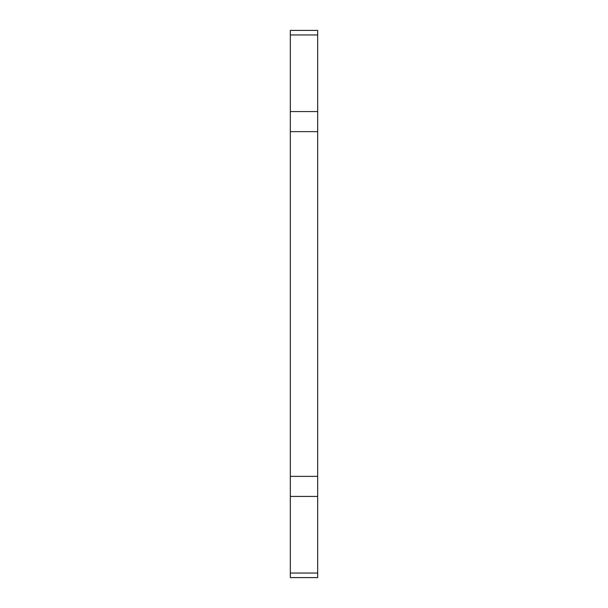 <?xml version="1.0" encoding="UTF-8"?>
<svg xmlns="http://www.w3.org/2000/svg" width="608" height="608" viewBox="0 0 608 608"><rect width="100%" height="100%" fill="white"/><g stroke="black" fill="none" stroke-linecap="round" stroke-linejoin="round"><path stroke-width="0.91" d="M290.32 577.6L317.68 577.6L317.68 573.04L290.32 573.04L290.32 577.6M317.68 34.96L317.68 30.4L290.32 30.4L290.32 34.96L317.68 34.96L317.68 573.04M290.32 573.04L290.32 34.96M317.68 496.432L290.32 496.432M290.32 111.568L317.68 111.568M290.32 476.368L317.68 476.368M317.68 131.632L290.32 131.632"/></g></svg>
